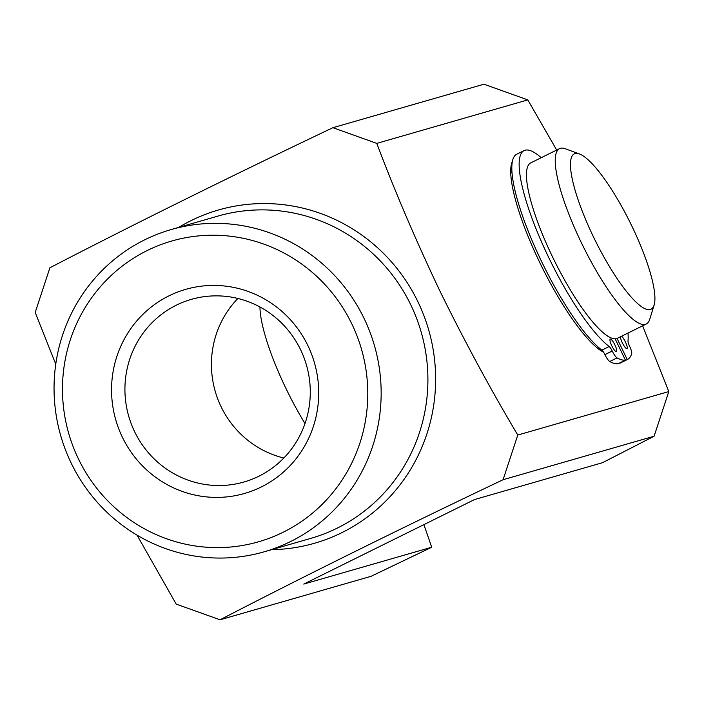 <?xml version="1.0" encoding="UTF-8"?>
<svg xmlns="http://www.w3.org/2000/svg" width="704" height="704" viewBox="0 0 704 704"><rect width="100%" height="100%" fill="white"/><g stroke="black" fill="none" stroke-linecap="round" stroke-linejoin="round"><path stroke-width="1.06" d="M611.802 345.796A6.987 1.584 63.7 0 0 616.449 351.622A6.987 1.584 63.7 0 0 614.9 344.907A6.987 1.584 63.7 0 0 610.254 339.09A6.987 1.584 63.7 0 0 611.802 345.796M620.453 336.785A6.987 1.584 63.7 0 0 622.31 342.778A6.987 1.584 63.7 0 0 626.956 348.594A6.987 1.584 63.7 0 0 625.398 341.889A6.987 1.584 63.7 0 0 621.518 336.266M541.226 157.696A111.804 25.326 63.7 0 0 524.04 150.612A111.804 25.326 63.7 0 0 548.918 257.928A111.804 25.326 63.7 0 0 609.171 346.509A5.588 1.267 -116.3 0 1 612.181 350.944L612.216 351.023A8.386 1.901 63.7 0 0 617.074 357.887A121.282 27.474 63.7 0 0 625.416 360.114L615.102 338.791M524.04 150.612L516.718 154.229A111.804 25.326 63.7 0 0 541.596 261.545A111.804 25.326 63.7 0 0 601.85 350.134L609.171 346.509M617.047 338.439L627.264 359.577A121.282 27.474 63.7 0 0 627.431 359.506A121.282 27.474 63.7 0 0 631.682 353.69A8.386 1.901 63.7 0 0 629.517 346.042L629.482 345.963A5.588 1.267 -116.3 0 1 628.003 341.088A111.804 25.326 63.7 0 0 628.012 333.045M617.074 357.887L609.761 361.513A121.282 27.474 63.7 0 0 618.094 363.739L625.416 360.114M609.761 361.513A8.386 1.901 -116.3 0 1 604.903 354.64L612.216 351.023M612.181 350.944L604.903 354.64M604.859 354.561A5.588 1.267 63.7 0 0 601.85 350.134M619.802 362.894L619.951 363.202A121.282 27.474 63.7 0 0 620.11 363.123A121.282 27.474 63.7 0 0 620.268 363.044M627.264 359.577L619.951 363.202M631.822 225.975A86.645 19.633 63.7 0 0 579.383 153.938A86.645 19.633 63.7 0 0 593.516 237.002A86.645 19.633 63.7 0 0 654.139 304.99A86.645 19.633 63.7 0 0 631.822 225.975M654.139 304.99L649.73 319.299A97.83 22.167 -116.3 0 1 646.298 323.99A97.83 22.167 -116.3 0 1 581.284 242.546A97.83 22.167 -116.3 0 1 559.513 148.641A97.83 22.167 -116.3 0 1 565.321 148.764L579.383 153.938M559.513 148.641L530.728 162.897A97.83 22.167 63.7 0 0 552.49 256.793A97.83 22.167 63.7 0 0 617.514 338.246L646.298 323.99M603.566 352.229A109.006 24.693 -116.3 0 1 539.774 262.574A109.006 24.693 -116.3 0 1 511.694 163.17A109.006 24.693 -116.3 0 1 512.318 161.524M597.502 348.146L598.717 347.547M304.999 423.535A97.83 22.167 -116.3 0 1 286.062 388.661A97.83 22.167 -116.3 0 1 259.961 306.979M351.762 323.787A156.517 152.319 -106.1 0 0 147.057 250.606A156.517 152.319 -106.1 0 0 78.496 459.034A156.517 152.319 -106.1 0 0 283.193 532.215A156.517 152.319 -106.1 0 0 351.762 323.787M71.21 463.153A167.702 163.205 73.9 0 1 171.195 229.548A167.702 163.205 73.9 0 1 363.994 318.243A167.702 163.205 73.9 0 1 264 551.857A167.702 163.205 73.9 0 1 71.21 463.153M307.842 345.523A106.207 103.365 73.9 0 1 261.316 486.957A106.207 103.365 73.9 0 1 122.417 437.298A106.207 103.365 73.9 0 1 168.942 295.865A106.207 103.365 73.9 0 1 307.842 345.523M134.649 431.754A95.031 92.479 -106.1 0 0 243.892 482.02A95.031 92.479 -106.1 0 0 300.555 349.642A95.031 92.479 -106.1 0 0 191.303 299.376A95.031 92.479 -106.1 0 0 134.649 431.754M237.882 298.47A95.031 92.479 -106.1 0 0 221.153 406.85A95.031 92.479 -106.1 0 0 283.826 458.022M137.042 535.146L176.202 604.111L220.062 619.793C300.705 577.931 403.163 527.217 503.087 479.714L517.774 435.046C490.486 389.189 464.578 341.273 440.044 291.298C416.038 240.821 394.953 191.514 376.781 143.378L332.913 127.697C232.998 175.199 130.539 225.922 49.896 267.775L35.2 312.435L55.757 364.188M517.774 435.046L668.8 391.565L642.611 325.82M668.8 391.565L654.104 436.225L503.087 479.714M220.062 619.793L371.087 576.303L431.71 547.237L303.794 584.065L474.584 499.532L602.501 462.704L654.104 436.225M332.913 127.697L483.938 84.207L527.798 99.889L376.781 143.378M556.697 150.04L527.798 99.889M423.896 524.621L431.71 547.237M510.717 172.797A97.83 22.167 63.7 0 0 510.708 172.797L511.922 172.198M264 551.857L310.746 538.393A167.702 163.205 -106.1 0 0 410.74 304.779A167.702 163.205 -106.1 0 0 217.941 216.084L171.195 229.548M178.798 227.357A173.422 168.766 73.9 0 1 417.886 301.69A173.422 168.766 73.9 0 1 271.603 549.666M627.431 359.506L620.11 363.123"/></g></svg>
